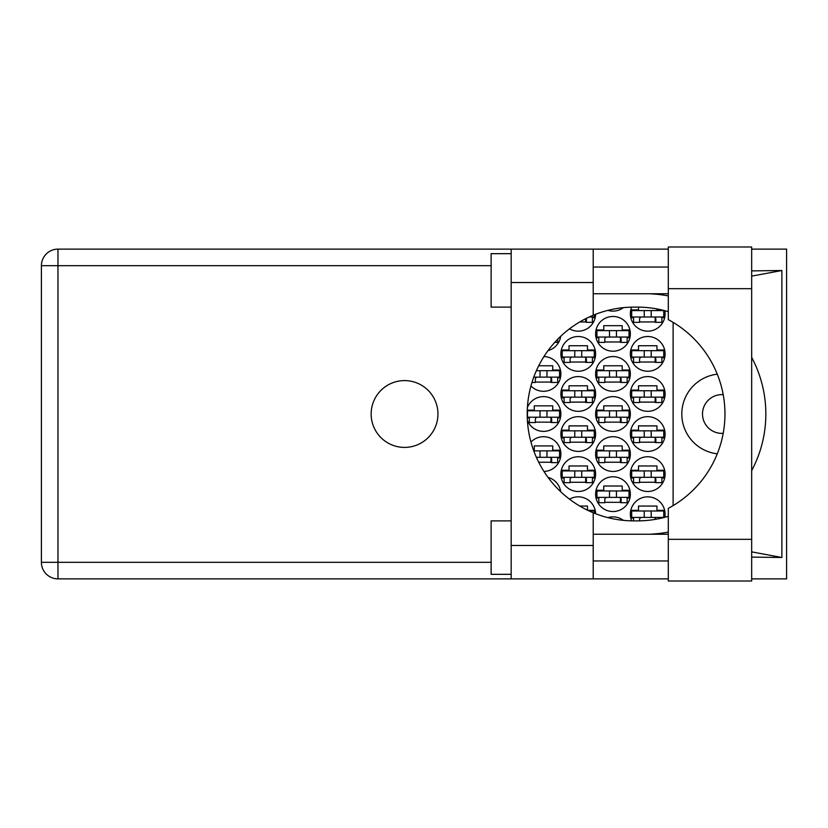 <?xml version="1.0" encoding="UTF-8"?>
<svg xmlns="http://www.w3.org/2000/svg" width="828" height="828" viewBox="0 0 828 828"><rect width="100%" height="100%" fill="white"/><g stroke="black" fill="none" stroke-linecap="round" stroke-linejoin="round"><path stroke-width="1.24" d="M717.255 374.184A40.086 40.086 0 0 0 717.255 453.816M723.186 394.666A19.375 19.375 0 0 0 702.506 414A19.375 19.375 0 0 0 723.186 433.334M664.822 517.293A17.367 17.367 0 0 0 647.724 496.841A17.367 17.367 0 0 0 631.681 520.864M630.356 474.123A17.367 17.367 0 0 0 647.724 491.49A17.367 17.367 0 0 0 665.091 474.123A17.367 17.367 0 0 0 647.724 456.756A17.367 17.367 0 0 0 630.356 474.123M560.877 474.123A17.367 17.367 0 0 0 578.244 491.49A17.367 17.367 0 0 0 595.611 474.123A17.367 17.367 0 0 0 578.244 456.756A17.367 17.367 0 0 0 560.877 474.123M630.356 434.038A17.367 17.367 0 0 0 647.724 451.415A17.367 17.367 0 0 0 665.091 434.038A17.367 17.367 0 0 0 647.724 416.67A17.367 17.367 0 0 0 630.356 434.038M560.877 434.038A17.367 17.367 0 0 0 578.244 451.415A17.367 17.367 0 0 0 595.611 434.038A17.367 17.367 0 0 0 578.244 416.67A17.367 17.367 0 0 0 560.877 434.038M630.356 393.962A17.367 17.367 0 0 0 647.724 411.33A17.367 17.367 0 0 0 665.091 393.962A17.367 17.367 0 0 0 647.724 376.585A17.367 17.367 0 0 0 630.356 393.962M560.877 393.962A17.367 17.367 0 0 0 578.244 411.33A17.367 17.367 0 0 0 595.611 393.962A17.367 17.367 0 0 0 578.244 376.585A17.367 17.367 0 0 0 560.877 393.962M630.356 353.877A17.367 17.367 0 0 0 647.724 371.244A17.367 17.367 0 0 0 665.091 353.877A17.367 17.367 0 0 0 647.724 336.51A17.367 17.367 0 0 0 630.356 353.877M560.877 353.877A17.367 17.367 0 0 0 578.244 371.244A17.367 17.367 0 0 0 595.611 353.877A17.367 17.367 0 0 0 578.244 336.51A17.367 17.367 0 0 0 560.877 353.877M631.681 307.136A17.367 17.367 0 0 0 647.724 331.159A17.367 17.367 0 0 0 664.822 310.707M569.529 328.819A17.367 17.367 0 0 0 595.611 314.278M595.611 494.171A17.367 17.367 0 0 0 612.989 511.538A17.367 17.367 0 0 0 630.356 494.171A17.367 17.367 0 0 0 612.989 476.793A17.367 17.367 0 0 0 595.611 494.171M595.611 454.086A17.367 17.367 0 0 0 612.989 471.453A17.367 17.367 0 0 0 630.356 454.086A17.367 17.367 0 0 0 612.989 436.718A17.367 17.367 0 0 0 595.611 454.086M543.955 471.442A17.367 17.367 0 0 0 549.978 437.96A17.367 17.367 0 0 0 530.955 442.069M595.611 414A17.367 17.367 0 0 0 612.989 431.367A17.367 17.367 0 0 0 630.356 414A17.367 17.367 0 0 0 612.989 396.633A17.367 17.367 0 0 0 595.611 414M527.405 420.51A17.367 17.367 0 0 0 560.877 414A17.367 17.367 0 0 0 527.405 407.49M595.611 373.914A17.367 17.367 0 0 0 612.989 391.282A17.367 17.367 0 0 0 630.356 373.914A17.367 17.367 0 0 0 612.989 356.547A17.367 17.367 0 0 0 595.611 373.914M530.955 385.931A17.367 17.367 0 0 0 560.877 373.914A17.367 17.367 0 0 0 543.955 356.557M595.611 333.829A17.367 17.367 0 0 0 612.989 351.207A17.367 17.367 0 0 0 630.356 333.829A17.367 17.367 0 0 0 612.989 316.462A17.367 17.367 0 0 0 595.611 333.829M560.701 336.292A17.367 17.367 0 0 1 548.043 350.606A17.367 17.367 0 0 0 560.442 337.71L559.231 337.71M607.918 310.365A17.367 17.367 0 0 0 623.401 307.643M560.701 491.708A17.367 17.367 0 0 0 548.043 477.394M595.611 513.722A17.367 17.367 0 0 0 569.529 499.18M623.401 520.357A17.367 17.367 0 0 0 607.918 517.635M630.791 510.338L638.502 510.338L638.502 506.053L656.946 506.053L656.946 510.338L664.656 510.338M633.565 518.08L630.791 518.08M579.776 506.053L587.466 506.053L587.466 510.183M587.776 510.338L595.177 510.338M630.791 470.252L638.502 470.252L638.502 465.978L656.946 465.978L656.946 470.252L664.656 470.252M664.656 478.004L661.882 478.004M633.565 478.004L630.791 478.004M561.312 470.252L569.022 470.252L569.022 465.978L587.466 465.978L587.466 470.252L595.177 470.252M595.177 478.004L592.413 478.004M564.085 478.004L561.312 478.004M630.791 430.167L638.502 430.167L638.502 425.892L656.946 425.892L656.946 430.167L664.656 430.167M664.656 437.919L661.882 437.919M633.565 437.919L630.791 437.919M561.312 430.167L569.022 430.167L569.022 425.892L587.466 425.892L587.466 430.167L595.177 430.167M595.177 437.919L592.413 437.919M564.085 437.919L561.312 437.919M630.791 390.081L638.502 390.081L638.502 385.807L656.946 385.807L656.946 390.081L664.656 390.081M664.656 397.833L661.882 397.833M633.565 397.833L630.791 397.833M561.312 390.081L569.022 390.081L569.022 385.807L587.466 385.807L587.466 390.081L595.177 390.081M595.177 397.833L592.413 397.833M564.085 397.833L561.312 397.833M630.791 349.996L638.502 349.996L638.502 345.721L656.946 345.721L656.946 349.996L664.656 349.996M664.656 357.748L661.882 357.748M633.565 357.748L630.791 357.748M561.312 349.996L569.022 349.996L569.022 345.721L587.466 345.721L587.466 349.996L595.177 349.996M595.177 357.748L592.413 357.748M564.085 357.748L561.312 357.748M630.791 309.92L638.502 309.92L638.502 307.116M656.946 308.927L656.946 309.92L661.644 309.92M664.656 317.662L661.882 317.662M633.565 317.662L630.791 317.662M595.177 317.662L592.413 317.662M596.056 490.29L603.767 490.29L603.767 486.015L622.201 486.015L622.201 490.29L629.911 490.29M629.911 498.042L627.148 498.042M598.82 498.042L596.056 498.042M559.231 490.29L560.442 490.29M596.056 450.204L603.767 450.204L603.767 445.93L622.201 445.93L622.201 450.204L629.911 450.204M629.911 457.956L627.148 457.956M598.82 457.956L596.056 457.956M533.522 450.204L534.288 450.204L534.288 445.93L552.721 445.93L552.721 450.204L560.442 450.204M560.442 457.956L557.668 457.956M596.056 410.129L603.767 410.129L603.767 405.855L622.201 405.855L622.201 410.129L629.911 410.129M629.911 417.871L627.148 417.871M598.82 417.871L596.056 417.871M527.281 410.129L534.288 410.129L534.288 405.855L552.721 405.855L552.721 410.129L560.442 410.129M560.442 417.871L557.668 417.871M529.34 417.871L527.281 417.871M596.056 370.044L603.767 370.044L603.767 365.769L622.201 365.769L622.201 370.044L629.911 370.044M629.911 377.796L627.148 377.796M598.82 377.796L596.056 377.796M538.707 365.769L552.721 365.769L552.721 370.044L560.442 370.044M560.442 377.796L557.668 377.796M596.056 329.958L603.767 329.958L603.767 325.683L622.201 325.683L622.201 329.958L629.911 329.958M629.911 337.71L627.148 337.71M598.82 337.71L596.056 337.71M673.112 322.371L673.112 505.629M621.135 341.985L604.833 341.985M551.655 382.07L535.354 382.07M621.135 382.07L604.833 382.07M551.655 422.145L535.354 422.145M621.135 422.145L604.833 422.145M551.655 462.231L538.707 462.231M621.135 462.231L604.833 462.231M621.135 502.317L604.833 502.317M586.4 321.947L579.776 321.947M655.869 321.947L639.568 321.947M586.4 362.022L570.099 362.022M655.869 362.022L639.568 362.022M586.4 402.108L570.099 402.108M655.869 402.108L639.568 402.108M586.4 442.193L570.099 442.193M655.869 442.193L639.568 442.193M586.4 482.279L570.099 482.279M655.869 482.279L639.568 482.279M663.756 317L631.692 317L631.692 310.583L663.756 310.583L663.756 317M661.882 317L661.882 322.34L655.869 322.34L655.869 319.132A2.142 2.142 0 0 0 653.737 317M633.565 317L633.565 322.34L639.568 322.34L639.568 319.132A2.142 2.142 0 0 1 641.71 317M655.238 317L655.072 322.278M655.59 317.341L655.352 321.947M644.246 317L644.246 310.583M651.201 317L651.201 310.583M668.299 539.328L668.299 508.351A106.884 106.884 0 0 0 668.299 319.649L668.299 246.992L751.669 246.992L751.669 581.008L668.299 581.008L668.299 539.328L751.669 539.328M511.176 574.332L491.128 574.332L491.128 520.884L511.176 520.884M511.176 307.116L491.128 307.116L491.128 253.668L511.176 253.668M404.55 380.601A33.399 33.399 0 0 0 371.151 414A33.399 33.399 0 0 0 404.55 447.399A33.399 33.399 0 0 0 437.95 414A33.399 33.399 0 0 0 404.55 380.601M668.299 267.03L593.21 267.03M668.299 293.754L593.21 293.754M668.299 534.246L593.21 534.246M668.299 560.97L593.21 560.97M511.176 578.875L511.176 545.476L593.21 545.476L593.21 578.875L57.97 578.875L57.97 562.305L491.128 562.305M668.299 249.124L593.21 249.124L593.21 282.524L511.176 282.524L511.176 545.476M511.176 282.524L511.176 249.124L593.21 249.124M593.21 282.524L593.21 315.24A106.884 106.884 0 0 0 593.21 512.76L593.21 545.476M751.669 557.109L781.88 557.492L781.88 270.508L751.669 270.891M751.669 249.124L786.6 249.124L786.6 578.875L751.669 578.875M668.299 578.875L593.21 578.875M491.128 265.695L57.97 265.695L57.97 562.305L41.4 562.305A16.57 16.57 0 0 0 57.97 578.875A16.57 16.57 0 0 1 41.4 562.305L41.4 265.695A16.57 16.57 0 0 1 57.97 249.124L511.176 249.124M668.299 516.299A106.884 106.884 0 0 1 637.312 520.884L634.093 520.884A106.884 106.884 0 0 1 593.21 512.76M650.322 534.246L655.031 533.874A120.246 120.246 0 0 0 668.299 532.083M751.669 470.635A120.246 120.246 0 0 0 751.669 357.365M668.299 295.917A120.246 120.246 0 0 0 655.031 294.126L650.322 293.754M593.21 315.24A106.884 106.884 0 0 1 634.093 307.116L637.312 307.116A106.884 106.884 0 0 1 668.299 311.701M781.88 557.492L751.669 551.872M657.018 534.246L655.031 533.874M655.031 294.126L657.018 293.754M751.669 276.128L781.88 270.508M557.668 339.273L557.668 342.388L554.75 342.388M629.021 337.037L596.947 337.037L596.947 330.631L629.021 330.631L629.021 337.037M627.148 337.037L627.148 342.388L621.135 342.388L621.135 339.18A2.142 2.142 0 0 0 618.992 337.037M598.82 337.037L598.82 342.388L604.833 342.388L604.833 339.18A2.142 2.142 0 0 1 606.976 337.037M620.493 337.037L620.338 342.326M620.855 337.379L620.607 341.985M609.511 337.037L609.511 330.631M616.456 337.037L616.456 330.631M546.977 377.123L546.977 370.706L559.542 370.706L559.542 377.123L533.77 377.123M546.977 370.706L536.368 370.706M557.668 377.123L557.668 382.464L551.655 382.464L551.655 379.265A2.142 2.142 0 0 0 549.523 377.123M537.496 377.123A2.142 2.142 0 0 0 535.354 379.265L535.354 382.464L531.959 382.464M551.024 377.123L550.858 382.401M551.376 377.464L551.137 382.07M540.032 377.123L540.032 370.706M629.021 377.123L596.947 377.123L596.947 370.706L629.021 370.706L629.021 377.123M627.148 377.123L627.148 382.464L621.135 382.464L621.135 379.265A2.142 2.142 0 0 0 618.992 377.123M598.82 377.123L598.82 382.464L604.833 382.464L604.833 379.265A2.142 2.142 0 0 1 606.976 377.123M620.493 377.123L620.338 382.401M620.855 377.464L620.607 382.07M609.511 377.123L609.511 370.706M616.456 377.123L616.456 370.706M559.542 417.209L527.477 417.209L527.477 410.791L559.542 410.791L559.542 417.209M557.668 417.209L557.668 422.549L551.655 422.549L551.655 419.341A2.142 2.142 0 0 0 549.523 417.209M529.34 417.209L529.34 422.549L535.354 422.549L535.354 419.341A2.142 2.142 0 0 1 537.496 417.209M551.024 417.209L550.858 422.487M551.376 417.55L551.137 422.145M540.032 417.209L540.032 410.791M546.977 417.209L546.977 410.791M629.021 417.209L596.947 417.209L596.947 410.791L629.021 410.791L629.021 417.209M627.148 417.209L627.148 422.549L621.135 422.549L621.135 419.341A2.142 2.142 0 0 0 618.992 417.209M598.82 417.209L598.82 422.549L604.833 422.549L604.833 419.341A2.142 2.142 0 0 1 606.976 417.209M620.493 417.209L620.338 422.487M620.855 417.55L620.607 422.145M609.511 417.209L609.511 410.791M616.456 417.209L616.456 410.791M546.977 457.294L546.977 450.877L559.542 450.877L559.542 457.294L536.368 457.294M546.977 450.877L533.77 450.877M557.668 457.294L557.668 462.635L551.655 462.635L551.655 459.426A2.142 2.142 0 0 0 549.523 457.294M536.482 457.542A2.142 2.142 0 0 1 537.496 457.294M551.024 457.294L550.858 462.573M551.376 457.625L551.137 462.231M540.032 457.294L540.032 450.877M629.021 457.294L596.947 457.294L596.947 450.877L629.021 450.877L629.021 457.294M627.148 457.294L627.148 462.635L621.135 462.635L621.135 459.426A2.142 2.142 0 0 0 618.992 457.294M598.82 457.294L598.82 462.635L604.833 462.635L604.833 459.426A2.142 2.142 0 0 1 606.976 457.294M620.493 457.294L620.338 462.573M620.855 457.625L620.607 462.231M609.511 457.294L609.511 450.877M616.456 457.294L616.456 450.877M629.021 497.369L596.947 497.369L596.947 490.963L629.021 490.963L629.021 497.369M627.148 497.369L627.148 502.72L621.135 502.72L621.135 499.512A2.142 2.142 0 0 0 618.992 497.369M598.82 497.369L598.82 502.72L604.833 502.72L604.833 499.512A2.142 2.142 0 0 1 606.976 497.369M620.493 497.369L620.338 502.658M620.855 497.711L620.607 502.317M609.511 497.369L609.511 490.963M616.456 497.369L616.456 490.963M594.276 314.806L594.276 317L589.194 317M592.413 317L592.413 322.34L586.4 322.34L586.4 319.132A2.142 2.142 0 0 0 586.265 318.407M585.696 318.697L585.603 321.947M586.089 318.501L585.872 321.947M594.276 357.085L562.212 357.085L562.212 350.668L594.276 350.668L594.276 357.085M592.413 357.085L592.413 362.426L586.4 362.426L586.4 359.217A2.142 2.142 0 0 0 584.257 357.085M564.085 357.085L564.085 362.426L570.099 362.426L570.099 359.217A2.142 2.142 0 0 1 572.231 357.085M585.758 357.085L585.593 362.364M586.11 357.427L585.872 362.022M574.767 357.085L574.767 350.668M581.722 357.085L581.722 350.668M663.756 357.085L631.692 357.085L631.692 350.668L663.756 350.668L663.756 357.085M661.882 357.085L661.882 362.426L655.869 362.426L655.869 359.217A2.142 2.142 0 0 0 653.737 357.085M633.565 357.085L633.565 362.426L639.568 362.426L639.568 359.217A2.142 2.142 0 0 1 641.71 357.085M655.238 357.085L655.072 362.364M655.59 357.427L655.352 362.022M644.246 357.085L644.246 350.668M651.201 357.085L651.201 350.668M594.276 397.161L562.212 397.161L562.212 390.754L594.276 390.754L594.276 397.161M592.413 397.161L592.413 402.511L586.4 402.511L586.4 399.303A2.142 2.142 0 0 0 584.257 397.161M564.085 397.161L564.085 402.511L570.099 402.511L570.099 399.303A2.142 2.142 0 0 1 572.231 397.161M585.758 397.161L585.593 402.449M586.11 397.502L585.872 402.108M574.767 397.161L574.767 390.754M581.722 397.161L581.722 390.754M663.756 397.161L631.692 397.161L631.692 390.754L663.756 390.754L663.756 397.161M661.882 397.161L661.882 402.511L655.869 402.511L655.869 399.303A2.142 2.142 0 0 0 653.737 397.161M633.565 397.161L633.565 402.511L639.568 402.511L639.568 399.303A2.142 2.142 0 0 1 641.71 397.161M655.238 397.161L655.072 402.449M655.59 397.502L655.352 402.108M644.246 397.161L644.246 390.754M651.201 397.161L651.201 390.754M594.276 437.246L562.212 437.246L562.212 430.839L594.276 430.839L594.276 437.246M592.413 437.246L592.413 442.597L586.4 442.597L586.4 439.389A2.142 2.142 0 0 0 584.257 437.246M564.085 437.246L564.085 442.597L570.099 442.597L570.099 439.389A2.142 2.142 0 0 1 572.231 437.246M585.758 437.246L585.593 442.535M586.11 437.588L585.872 442.193M574.767 437.246L574.767 430.839M581.722 437.246L581.722 430.839M663.756 437.246L631.692 437.246L631.692 430.839L663.756 430.839L663.756 437.246M661.882 437.246L661.882 442.597L655.869 442.597L655.869 439.389A2.142 2.142 0 0 0 653.737 437.246M633.565 437.246L633.565 442.597L639.568 442.597L639.568 439.389A2.142 2.142 0 0 1 641.71 437.246M655.238 437.246L655.072 442.535M655.59 437.588L655.352 442.193M644.246 437.246L644.246 430.839M651.201 437.246L651.201 430.839M594.276 477.332L562.212 477.332L562.212 470.915L594.276 470.915L594.276 477.332M592.413 477.332L592.413 482.672L586.4 482.672L586.4 479.474A2.142 2.142 0 0 0 584.257 477.332M564.085 477.332L564.085 482.672L570.099 482.672L570.099 479.474A2.142 2.142 0 0 1 572.231 477.332M585.758 477.332L585.593 482.61M586.11 477.673L585.872 482.279M574.767 477.332L574.767 470.915M581.722 477.332L581.722 470.915M663.756 477.332L631.692 477.332L631.692 470.915L663.756 470.915L663.756 477.332M661.882 477.332L661.882 482.672L655.869 482.672L655.869 479.474A2.142 2.142 0 0 0 653.737 477.332M633.565 477.332L633.565 482.672L639.568 482.672L639.568 479.474A2.142 2.142 0 0 1 641.71 477.332M655.238 477.332L655.072 482.61M655.59 477.673L655.352 482.279M644.246 477.332L644.246 470.915M651.201 477.332L651.201 470.915M594.276 513.194L594.276 511L589.194 511M663.756 517.417L631.692 517.417L631.692 511L663.756 511L663.756 517.417M661.882 517.417L661.882 518.028M653.737 517.417A2.142 2.142 0 0 1 655.859 519.27M633.565 517.417L633.565 520.884M641.71 517.417A2.142 2.142 0 0 0 639.568 519.549L639.568 520.864M655.207 518.007L655.155 519.384M655.579 518.473L655.559 519.322M644.246 517.417L644.246 511M651.201 517.417L651.201 511M41.4 265.695L57.97 265.695L57.97 249.124M668.299 288.672L751.669 288.672"/></g></svg>

